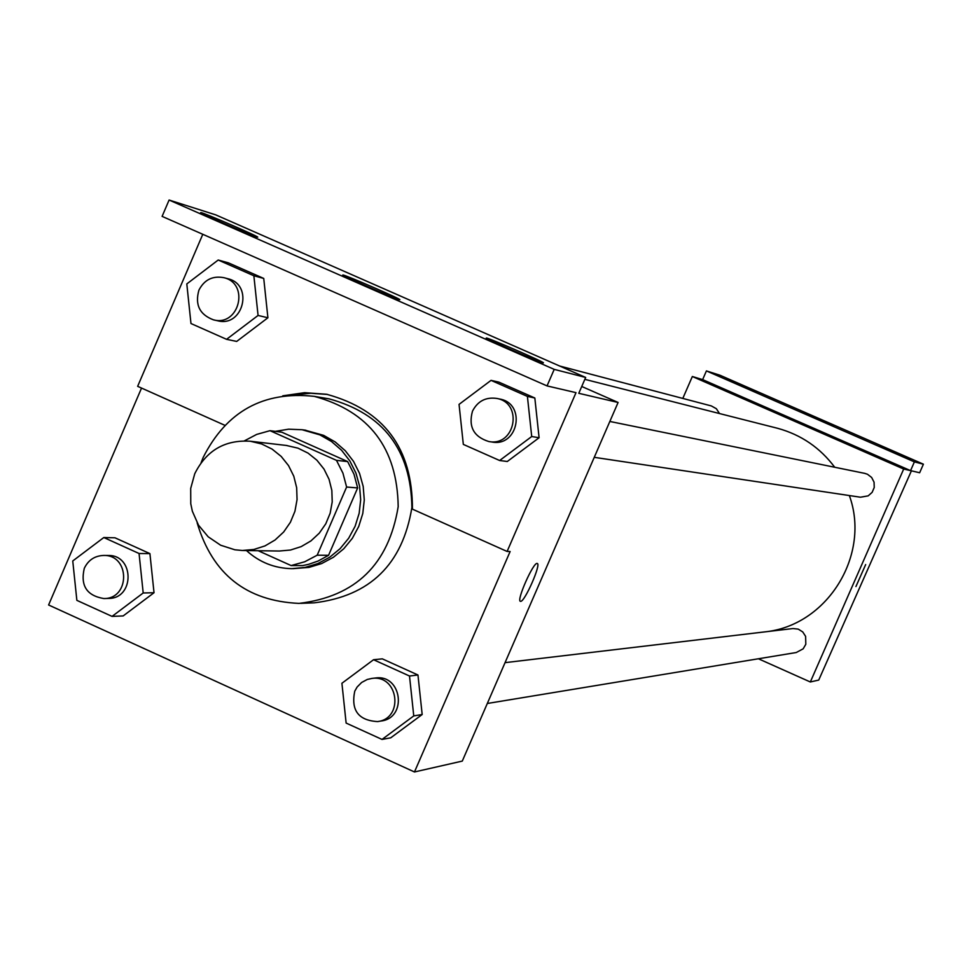 <?xml version="1.0" encoding="UTF-8"?>
<svg xmlns="http://www.w3.org/2000/svg" width="972" height="972" viewBox="0 0 972 972"><rect width="100%" height="100%" fill="white"/><g stroke="black" fill="none" stroke-linecap="round" stroke-linejoin="round"><path stroke-width="1.46" d="M194.752 473.728C206.38 450.449 224.921 439.636 250.375 441.252L261.65 443.961L272.087 449.1L281.2 456.427L288.538 465.612L293.787 476.207L296.667 487.725L297.055 499.608L294.929 511.308L290.397 522.28L283.666 532L275.064 539.995L264.979 545.912L253.899 549.459L242.344 550.492L234.884 549.788L220.632 545.219L208.19 536.799L198.507 525.172L192.359 511.248L190.767 503.763L190.694 488.454L194.752 473.728M286.23 445.431L297.979 448.153L308.075 453.122L316.884 460.193L323.992 469.063L329.058 479.293L331.841 490.41L332.217 501.892L330.164 513.192L325.79 523.787L319.278 533.166L310.955 540.894L301.211 546.604L290.494 550.031L279.329 551.027L243.194 550.504M258.2 550.723L291.114 565.558L304.686 561.792L317.2 555.194L346.615 487.033L342.934 473.145L336.482 460.363L269.985 430.681L256.681 434.411L244.409 440.851M336.482 460.363L347.624 461.566L281.856 432.212L269.985 430.681M347.624 461.566L354.002 474.202L357.647 487.932L346.615 487.033M291.114 565.558L302.754 565.57L308.598 564.331L318.026 561.075L328.56 555.316L357.647 487.932M246.451 550.553C259.39 562.29 274.541 568.328 291.879 568.656L305.123 567.405L317.893 563.553L329.702 557.235L340.091 548.682L348.669 538.233L355.108 526.289L359.166 513.289L360.673 499.742L359.579 486.158L355.934 473.06L349.859 460.959L341.597 450.291L331.476 441.482L319.873 434.861L302.085 429.733L288.611 429.187L275.307 431.361M304.783 430.098L323.627 435.359L335.194 441.956L345.279 450.729L353.504 461.348L359.555 473.413L363.2 486.462L364.281 499.997L362.787 513.495L358.741 526.435L352.326 538.342L343.772 548.755L333.42 557.26L321.659 563.566L308.938 567.405L292.949 568.656M328.56 555.316L317.2 555.194M201.107 462.66L203.197 457.411C226.598 411.217 263.619 390.865 314.26 396.357C369.299 411.423 397.281 448.177 398.192 506.631C388.751 564.319 355.703 596.565 299.048 603.393C246.426 601.073 212.467 574.221 197.158 522.863M327.479 398.593L329.144 398.872C383.405 413.72 410.986 449.927 411.885 507.518C402.578 564.343 370.004 596.115 314.163 602.847L300.64 603.345M327.588 394.45L310.712 393.259L293.872 394.875M141.535 388.071L48.6 604.985L414.473 771.962L510.13 551.513L507.105 551.452L576.007 392.652L547.042 385.908L554.21 369.372L585.666 377.452L578.777 393.308L618.095 402.469L581.742 386.479M112.059 616.394L123.165 615.932L154.026 592.726L149.919 553.615L114.975 537.795L103.81 537.528L72.754 560.966L76.861 600.356L112.059 616.394L143.2 592.981L139.057 553.493L103.81 537.528M382.02 739.425L390.732 737.821L422.176 714.517L417.96 674.993L382.336 658.858L373.552 659.721L341.913 683.267L346.129 723.071L382.02 739.425L413.756 715.902L409.504 676.014L373.552 659.721M224.751 425.262L137.647 386.334L202.784 234.301M547.042 385.908L162.105 216.379L169.092 200.038L215.748 214.873L585.666 377.452M414.473 771.962L462.283 761.088L618.095 402.469M520.445 601.328L520.445 601.328C515.998 601.182 533.652 561.366 537.237 563.481C541.525 563.699 524.686 602.069 520.615 601.352C524.625 602.081 541.307 564.246 537.297 563.505M169.092 200.038L554.21 369.372M256.754 236.986L257.556 237.18C261.893 237.921 202.832 212.285 200.9 212.589C196.393 211.689 249.877 235.054 256.754 236.986M542.959 362.811L543.372 362.884C547.017 363.297 487.555 337.393 486.352 338.037C482.428 337.442 538.124 361.815 542.959 362.811M399.115 299.57L399.711 299.704C403.72 300.275 344.477 274.529 342.909 275.003C338.681 274.25 393.247 298.1 399.115 299.57M282.779 395.823L304.613 392.676L326.616 394.268C383.989 409.941 412.602 448.238 412.432 509.146L507.105 551.452M499.632 460.509L507.299 461.493L539.096 437.74L534.831 397.998L498.794 382.105L491.042 380.368L459.051 404.376L463.328 444.398L499.632 460.509L531.72 436.525L527.407 396.406L491.042 380.368M226.573 339.325L236.694 341.427L267.908 317.771L263.74 278.442L228.396 262.853L218.202 260.022L186.806 283.921L190.974 323.53L226.573 339.325L258.066 315.45L253.862 275.756L218.202 260.022M776.021 427.899L777.746 428.336C801.122 434.763 820.113 447.728 834.717 467.253M849.346 495.55C870.645 553.797 828.885 623.319 767.941 631.508M864.679 473.352L867.437 474.239L871.641 477.459L874.059 482.173L874.241 487.47L872.139 492.342L868.178 495.866L860.439 497.214L594.257 457.326M559.69 366.031L711.37 405.944L716.364 408.726L719.499 413.55M505.051 662.649L792.994 628.544L798.243 629.127L802.738 631.922L805.618 636.381L805.812 644.266L803.151 648.834L796.238 652.528L487.312 703.485M758.379 658.761L810.332 681.98L903.693 469.026L692.343 376.504L682.806 398.423M812.944 428.579L790.953 419.005M810.332 681.98L818.728 680.072L911.408 470.825L919.646 472.744L923.4 464.191L914.397 461.882L910.557 470.63L702.635 379.615L692.343 376.504M910.557 470.63L903.693 469.026M923.4 464.191L719.936 375.216L706.413 370.915L702.635 379.615M855.931 586.553L865.663 564.574M833.211 425.189L803.249 412.104L833.211 425.189M880.243 445.759L910.314 458.893L880.243 445.759M726.898 378.691L756.702 391.704L726.898 378.691M914.397 461.882L706.413 370.915M108.001 555.486L108.281 555.486C134.61 554.83 134.671 598.959 108.329 598.424L104.089 598.533M123.165 615.932L154.026 592.726L143.2 592.981M154.026 592.726L149.919 553.615L139.057 553.493M149.919 553.615L114.975 537.795M84.297 568.304C88.306 560.03 94.794 555.741 103.773 555.449C130.199 554.781 130.248 599.08 103.822 598.545C86.763 595.69 80.251 585.618 84.297 568.304M375.095 678.043L375.435 678.006C401.837 673.997 407.645 717.931 381.109 721.005L377.901 721.528M390.732 737.821L422.176 714.517L413.756 715.902M422.176 714.517L417.96 674.993L409.504 676.014M417.96 674.993L382.336 658.858M354.744 691.201L357.137 687.01L361.633 682.478L367.246 679.477L371.887 678.42C398.386 674.398 404.218 718.502 377.586 721.589C358.437 720.459 350.831 710.325 354.744 691.201M227.679 278.685L227.995 278.77C253.899 284.687 243.207 327.771 217.582 320.748L213.755 319.897M236.694 341.427L267.908 317.771L258.066 315.45M267.908 317.771L263.74 278.442L253.862 275.756M263.74 278.442L228.396 262.853M198.932 290.106C204.339 279.729 212.661 275.586 223.9 277.688C249.901 283.63 239.161 326.884 213.439 319.837C199.612 314.6 194.777 304.698 198.932 290.106M499.462 398.982L499.9 399.067C526.435 403.647 518.27 447.339 491.893 441.993L489.195 441.592M507.299 461.493L539.096 437.74L531.72 436.525M539.096 437.74L534.831 397.998L527.407 396.406M534.831 397.998L498.794 382.105M472.489 411.156C477.677 401.12 485.781 396.892 496.801 398.435C523.422 403.028 515.233 446.889 488.758 441.519C473.668 436.768 468.249 426.647 472.489 411.156M250.375 441.252L287.08 445.541M305.901 430.244L302.085 429.733M329.144 398.872L314.26 396.357M777.746 428.336L584.84 379.347M864.922 473.4L609.845 421.459M108.281 555.486L103.773 555.449M375.435 678.006L371.887 678.42M227.995 278.77L223.9 277.688M499.9 399.067L496.801 398.435"/></g></svg>
